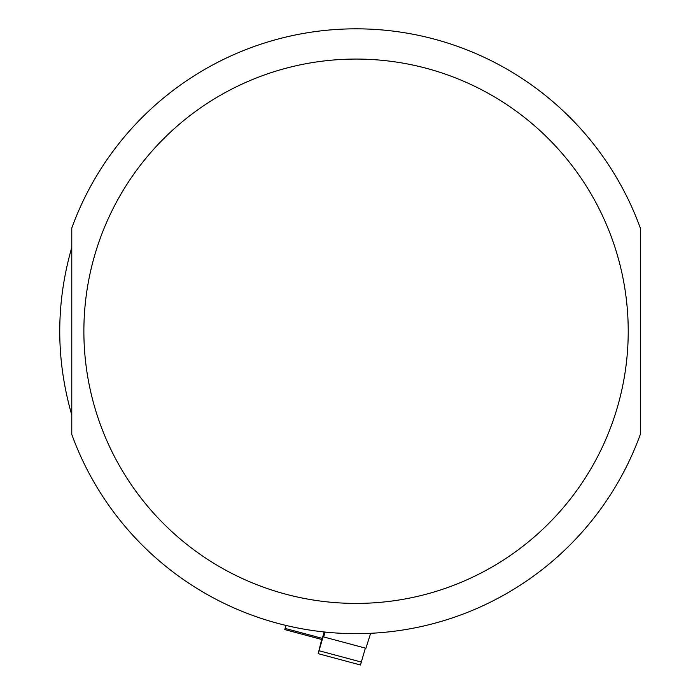 <?xml version="1.0" encoding="UTF-8"?>
<svg xmlns="http://www.w3.org/2000/svg" width="700" height="700" viewBox="0 0 700 700"><rect width="100%" height="100%" fill="white"/><g stroke="black" fill="none" stroke-linecap="round" stroke-linejoin="round"><path stroke-width="1.05" d="M285.793 625.38L284.839 629.597L286.055 625.441M284.839 629.597L321.983 639.546L324.17 631.969M321.912 639.529L284.769 629.571M71.776 415.047C55.738 359.179 55.738 303.301 71.776 247.432L71.776 415.047M640.316 434.42L640.316 228.06A302.418 302.418 0 0 0 71.776 228.06L71.776 434.42A302.418 302.418 0 0 0 640.316 434.42A302.418 302.418 0 0 1 71.776 434.42M370.659 633.299L365.908 648.261L323.627 636.93L325.168 632.074M321.676 639.468L318.194 653.669L360.474 665L365.374 648.121M318.194 653.669L324.45 632.004M324.844 632.039L323.627 636.93M322.35 638.391L285.206 628.442M71.776 228.06A302.418 302.418 0 0 1 640.316 228.06M628.224 331.24A272.178 272.178 0 0 1 219.957 566.947A272.178 272.178 0 0 1 219.957 95.532A272.178 272.178 0 0 1 628.224 331.24M319.121 650.755L361.401 662.086"/></g></svg>
